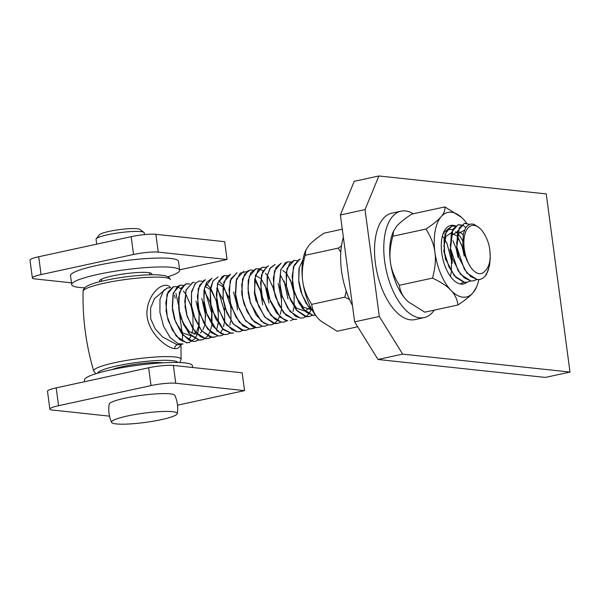 <?xml version="1.0" encoding="UTF-8"?>
<svg xmlns="http://www.w3.org/2000/svg" width="600" height="600" viewBox="0 0 600 600"><rect width="100%" height="100%" fill="white"/><g stroke="black" fill="none" stroke-linecap="round" stroke-linejoin="round"><path stroke-width="0.9" d="M96.705 244.147L96.06 239.303A24.33 3.435 -7.6 0 1 96.24 238.785L99.337 234.825A20.7 2.917 -7.6 0 1 127.995 228.75A20.7 2.917 -7.6 0 1 139.942 229.403L143.977 232.417A24.33 3.435 -7.6 0 1 144.285 232.868L144.517 234.608M96.24 238.785A24.33 3.435 -7.6 0 1 101.955 236.197A24.33 3.435 -7.6 0 1 129.922 231.645A24.33 3.435 -7.6 0 1 143.977 232.417M111.593 422.385C108.998 416.55 108.188 410.482 109.163 404.175A33.172 4.68 -7.6 0 1 111.96 402.007A33.172 4.68 -7.6 0 1 155.34 393.93A33.172 4.68 -7.6 0 1 174.863 395.408C177.458 401.243 178.267 407.31 177.292 413.618A33.172 4.68 -7.6 0 1 131.123 423.862A33.172 4.68 -7.6 0 1 111.593 422.385A33.172 4.68 -7.6 0 1 114.337 419.827A33.172 4.68 -7.6 0 1 157.718 411.75A33.172 4.68 -7.6 0 1 177.292 413.618M242.167 372.803L173.37 365.43A18.157 2.565 172.4 0 0 148.657 367.778L56.19 387.877A18.157 2.565 172.4 0 0 47.498 391.275L49.875 409.088A18.157 2.565 -7.6 0 1 58.568 405.69L151.035 385.597A18.157 2.565 -7.6 0 1 175.748 383.243L244.545 390.623L242.167 372.803M109.515 416.16L52.455 410.04A18.157 2.565 -7.6 0 1 49.875 409.088M244.545 390.623L177.525 405.188M71.46 282.832L34.957 278.918A18.157 2.565 -7.6 0 1 32.377 277.972A18.157 2.565 -7.6 0 1 41.078 274.575L133.545 254.475A18.157 2.565 -7.6 0 1 158.25 252.12L227.048 259.5L179.618 269.812M227.048 259.5L224.67 241.688L155.873 234.308A18.157 2.565 172.4 0 0 131.167 236.663L38.7 256.755A18.157 2.565 172.4 0 0 30 260.153L32.377 277.972M261.84 326.243L260.498 327.015L256.32 327.683L252.675 326.64L244.792 319.65L238.597 307.68L235.5 293.707L236.123 281.16L240.202 273.112L246.675 271.597M255.517 279.525L260.265 290.175M255.472 327.615L249.99 328.987L243.083 325.972L235.673 316.612L230.603 303.472L228.983 289.642L231.083 278.603L237.022 272.805M268.095 324.87L265.155 326.145L262.275 326.265L254.19 321.832L247.11 311.565L242.64 298.005L241.74 284.46L244.515 274.312L250.155 269.94L252.938 270.202M268.665 297.87L266.603 288.75L268.71 298.298M477.322 279.638L479.903 279.472M486.653 273.907L488.79 267.855L489.592 262.26M489.855 250.118L490.275 257.962L489.63 264.735L488.168 270.397L485.183 276.173A29.047 14.385 77.7 0 0 486.697 273.832M485.183 276.173L482.618 278.4L480 279.457L477.465 279.615L470.707 276.593L464.377 269.288L456.817 247.192L459.18 227.895L464.505 223.403L469.74 224.333M461.4 224.985L458.025 224.752L451.342 232.567L450.397 248.993L452.505 258.683L460.5 274.305L470.993 281.017L473.842 280.785M466.29 223.267L464.355 223.41L457.665 231.12L456.713 247.538L458.85 257.4L466.853 272.978L477.308 279.638M476.632 279.555L473.678 280.822L471.15 280.98L464.393 277.965L458.062 270.66L450.502 248.572L452.857 229.267L458.19 224.775L463.05 225.51L465.877 227.468M464.692 282.382L467.213 282.248L470.28 280.928M470.31 280.935L467.355 282.202L463.897 282.233L455.82 277.32L448.897 266.737L444.63 253.042L444.053 239.678L447.015 229.808L451.86 226.132L455.085 226.252M460.875 283.545L463.868 282.278M451.695 226.17L445.02 233.917L444.082 250.38L446.205 260.13L454.215 275.722L464.67 282.382M313.058 315.345L315.42 315.248M302.925 259.71L298.928 268.567L298.755 282.03L300.877 291.705L305.978 303.188L312.84 311.183M312.645 310.868L308.28 306.315L301.98 294.487L298.748 280.538L299.212 267.862L302.895 259.86M315.472 315.142L313.17 315.263L306.593 312.495L299.123 303.353L293.933 290.303L292.155 276.435L294.12 265.222L299.205 259.38L300.21 259.072M306.757 316.71L309.248 316.56M299.843 259.163L293.332 266.993L292.418 283.222L294.585 293.145L302.572 308.692L313.028 315.337M312.345 315.24L309.39 316.538L305.115 316.403L297.097 310.77L290.34 299.798L286.455 285.952L286.192 272.79L289.545 263.46L293.895 260.452L297.15 260.587M294.135 260.407L287.025 268.373L286.14 285.067L288.202 294.315L296.205 310.005L306.705 316.702M296.228 297.315L303.248 307.103L311.138 309.72L308.775 313.913M308.752 313.942L306.053 316.612L303.082 317.94L300.562 318.075L295.515 316.267L287.775 308.272L282.082 295.71L279.555 281.745L280.845 269.767L285.397 262.74L287.572 261.825L290.835 261.952M281.093 263.19L274.455 270.983L273.45 287.257L275.632 297.293L283.62 312.772L294.067 319.5L296.61 319.343M287.572 261.825L280.733 269.55L279.803 285.923L281.895 295.793L289.92 311.4L300.375 318.075M296.745 319.237L294.218 319.373L285.945 315.15L278.835 304.942L274.275 291.413L273.345 277.89L276 267.555L281.1 263.228M293.34 319.403L290.445 320.647M266.835 266.595L261.382 275.145L260.888 290.483L262.868 299.685L270.907 315.45L281.43 322.215L283.957 322.043L286.942 320.73M294.27 297.517L293.752 292.245L290.415 279.66M275.13 264.54L269.82 268.567L267.142 276.555L267.173 288.825L269.34 298.748L280.373 317.34L287.752 320.843M287.903 320.82L284.438 319.897L276.54 312.923L270.285 301.103L267.127 287.123L267.66 274.485L270.517 267.757L274.942 264.585M294.045 293.168L294.18 305.692M294.007 306.96L293.002 311.498M287.07 320.752L284.115 322.028L281.587 322.185L274.845 319.192L267.382 310.013L262.298 296.865L260.558 283.043L262.605 271.92L267.735 266.168L268.612 265.92M275.123 323.587L277.8 323.4L273.368 323.197L265.327 317.498L258.66 306.39L254.79 292.53L254.67 279.442L258.03 270.18L262.298 267.33L265.56 267.457M287.947 298.793L284.1 281.002M280.748 322.132L277.8 323.392M255.983 268.688L250.868 272.692L248.19 280.673L248.212 292.913L250.478 303.165L261.413 321.457L268.793 324.96L271.327 324.81L274.343 323.483M281.632 300.472L278.168 283.343M264.142 267.21L262.155 267.337L255.48 275.077L254.513 291.465L256.665 301.365L264.66 316.928L275.115 323.587M281.392 295.68L281.543 308.377M281.362 309.728L280.365 314.25M279.548 316.597L277.237 320.782M277.17 320.88L274.493 323.46M274.433 323.498L271.71 324.72L268.95 324.93L263.752 323.048L256.058 314.91L250.365 302.295L247.972 288.36L249.285 276.405L256.005 268.733L259.312 268.822L262.972 270.788M265.507 273.233L267.315 275.55M268.163 276.825L273.015 287.632L274.118 291.577M243.615 271.395L236.61 278.91L235.56 295.65L237.683 305.415L245.678 321.007L256.635 327.705M269.002 303.015L264.975 284.752M248.153 270.577L242.513 278.933L241.882 294.322L244.013 304.072L252.022 319.665L262.47 326.325M249.847 329.108L254.31 328.245M262.68 304.942L260.498 291.337L255.45 279.72M249.112 329.01L246.202 330.263L241.605 330.038L233.603 324.15L226.935 313.005L223.185 299.115L223.08 286.058L226.553 276.938L230.558 274.215L223.882 281.962L222.907 298.418L225.127 308.34L233.077 323.835L243.517 330.45L246.053 330.322L248.37 329.452M236.692 272.888L230.153 280.71L229.237 296.955L231.39 306.87L239.392 322.388L249.84 329.108M254.265 292.433L256.05 300.862M242.835 330.36L239.985 331.65L237.375 331.815L231.998 329.798L224.31 321.562L218.73 308.888L216.345 294.93L217.785 283.103L222.45 276.33L224.392 275.558L227.647 275.685M230.888 333.233L233.565 333.015M224.392 275.558L217.507 283.425L216.653 300.067L218.647 309.33L226.688 325.095L237.188 331.77M233.558 332.978L231.03 333.105L222.435 328.567L215.407 318.173L210.975 304.575L210.202 291.127L212.993 280.98L218.077 276.938L212.955 280.928L210.278 288.915L210.292 301.087L212.407 310.913L223.5 329.7L230.888 333.202M212.055 278.257L206.64 282.3L203.955 290.288L203.94 302.145L206.212 312.668L217.185 331.072L224.565 334.575L227.093 334.403M237.397 309.877L236.888 304.605L233.528 291.96M230.183 333.112L227.257 334.373L224.722 334.553M204.022 280.132L198.285 288.63L197.692 304.358L199.725 313.515L207.735 329.212L218.25 335.947L220.77 335.775L223.755 334.462M231.083 311.257L230.572 305.978L223.875 286.612M223.058 285.36L218.79 280.642M224.715 334.553L220.92 333.472L213.06 326.257L206.903 314.288L203.895 300.3L204.57 287.782L211.755 278.317M230.858 306.907L230.993 319.425M230.812 320.73L229.822 325.222M223.882 334.485L220.935 335.76L218.4 335.918L211.335 332.67L203.933 323.272L198.968 310.028L197.377 296.25L199.575 285.3L205.433 279.653M211.935 337.32L214.612 337.132L209.858 336.832L201.833 330.877L195.255 319.597L191.528 305.7L191.558 292.71L195.045 283.665L198.96 281.085L202.305 281.212M224.76 312.3L217.538 288M224.542 308.362L224.678 320.805M224.498 322.087L223.493 326.64M222.683 328.957L220.343 333.173M217.553 335.865L214.612 337.125M194.347 282.308L192.645 282.413L185.955 290.257L185.025 306.735L187.125 316.38L195.12 331.987L205.612 338.7L208.132 338.535L211.147 337.215M217.08 327.93L218.07 323.265M218.445 314.513L216.263 300.93L211.222 289.35M210.413 288.112L206.167 283.365M195.788 282.862L191.558 291.548L191.333 305.25L193.455 315.03L201.458 330.638L211.928 337.32M216.263 300.487L218.145 309M218.205 309.435L218.355 322.118M218.175 323.43L216.42 330.18M211.245 337.23L208.298 338.513L205.763 338.663L200.243 336.57L192.593 328.207L187.012 315.465L184.77 301.553L186.233 289.748L192.817 282.465M199.298 340.072L201.833 339.938L204.945 338.55M212.085 314.46L204.923 290.722M211.89 311.138L212.032 323.535M211.868 324.817L210.112 331.582M210.06 331.725L207.728 335.895M207.66 335.978L204.983 338.558M204.907 338.61L201.968 339.87L198.765 339.952L190.68 335.25L183.69 324.795L179.347 311.175L178.597 297.697L181.507 287.745L186.48 283.755L189.727 283.928M195.495 341.228L198.51 339.96M205.815 316.41L201.772 298.47M189.645 283.995L186.322 283.837M185.227 284.183L179.385 292.447L178.695 308.025L180.817 317.782L188.82 333.39L199.29 340.072M198.638 339.983L195.667 341.288L193.132 341.415L189.157 340.207L181.312 332.985L175.222 320.865L172.267 306.885L173.04 294.465L177.24 286.65L180.157 285.18L183.405 285.308M186.66 342.825L189.18 342.623L194.933 338.663M194.993 338.587L197.325 334.38M197.385 334.245L199.095 327.397M199.125 327.165L199.132 314.093L195.968 301.035M183.345 285.36L180.007 285.195L173.325 292.965L172.38 309.435L174.488 319.118L182.49 334.763L192.968 341.385M197.212 304.327L199.208 313.29M189.33 342.57L186.803 342.72L179.572 339.442L172.222 329.873L167.28 316.635L165.81 302.858L168.053 291.983L173.34 286.665L177.105 286.673M175.913 293.265L178.365 304.538M178.8 308.827L182.355 334.358M182.4 334.642L182.55 341.445M183.023 343.995L177.33 344.843L162.57 336.96L155.25 328.928L150.712 318.9L150.578 308.123L154.523 298.538L167.16 287.993L169.725 287.827M173.685 286.575L167.002 294.353L166.058 310.815L168.18 320.543L176.183 336.105L186.653 342.825M177.18 286.695L180.84 288.66M183.368 291.09L185.175 293.407M186.023 294.683L190.965 305.767L192.862 314.558M192.923 315.022L193.065 327.638M192.9 328.95L191.933 333.487M191.115 335.843L188.767 340.005M183.015 343.965L178.095 343.673L170.093 337.545L163.545 326.197L159.915 312.293L159.968 299.317L163.575 290.43L167.52 287.918M478.763 227.377L473.91 224.265L471.45 223.972L469.433 224.445L466.897 226.222L465.435 228.165L463.395 233.798L462.795 243.435L464.04 251.955L466.553 259.778L470.865 267.623C476.647 274.837 481.658 275.64 485.888 270.053C490.29 264.855 491.31 256.5 488.947 245.002A25.418 12.592 -102.3 0 0 479.873 228.39L478.275 226.935M166.058 310.815L168.18 320.543M192.817 314.175L191.205 306.555M172.38 309.435L174.345 318.645M175.958 322.868L183 333.09L191.04 335.775M194.085 334.343L195.705 332.678M196.695 331.155L198.51 326.468M198.757 325.455L199.155 312.9L197.34 304.725M178.695 308.025L180.683 317.347M182.347 321.683L189.382 331.733L197.415 334.462M200.392 332.97L201.99 331.267M202.98 329.752L204.833 325.072M205.072 324.082L205.478 311.61L203.415 302.483M185.025 306.735L187.132 316.388M211.403 322.733L211.778 310.23L210.112 302.295L204.638 291.623M191.392 305.722L193.447 315.03M217.208 303.795L216.382 300.855L210.952 290.212M210.21 289.38L204.938 286.447M222.66 299.295L216.645 288.188M229.013 298.013L223.597 287.505M222.847 286.665L217.605 283.673M210.308 301.215L212.4 310.913M216.743 300.885L218.647 309.33M249.097 298.29L248.88 297.3M229.35 297.862L231.375 306.817M256.005 300.465L255.517 297.337M235.365 291.877L235.635 296.22M262.343 299.145L261.788 295.808M261.48 294.42L260.543 291.03L255.18 280.582M241.688 290.565L241.995 295.207M266.88 289.642L261.517 279.3M260.767 278.475L255.532 275.438M248.197 292.755L250.312 302.64M254.625 292.373L256.395 300.502M260.812 289.905L262.635 298.897M285.847 285.57L280.462 275.145M267.165 288.757L267.285 289.778M292.192 284.272L286.785 273.772M286.035 272.94L282.765 270.472M273.577 288.188L275.347 296.423M279.885 286.815L281.895 295.793M289.447 297.57L296.572 308.197L304.86 311.108M304.957 311.085L309.405 307.905M309.487 307.8L310.312 306.555M292.538 284.145L294.638 293.31M311.288 309.683L311.865 309.51M298.755 282.03L300.877 291.705M444.69 254.362L443.67 250.718M451.403 254.865L450.143 249.952M458.22 256.665L456.158 247.56M464.535 255.405L462.803 247.192L457.388 236.7M456.615 235.837L451.395 232.875M451.245 232.868L445.942 236.43L443.888 246.495M444.082 250.38L446.033 259.575M463.215 234.735L459.683 232.042M457.545 231.51L452.183 235.155L450.225 245.498M450.442 249.322L452.355 258.225M464.438 230.212L458.798 233.288L456.51 243.525M456.75 247.853L456.817 248.445M463.53 249.51L465.067 255.712M470.865 267.623A25.418 12.592 -102.3 0 1 464.655 235.147A25.418 12.592 -102.3 0 1 479.873 228.39M170.632 287.632C164.363 279.99 149.153 292.013 147.113 309.81C144.675 329.7 165.36 347.835 174.69 348.63C177.825 348.9 179.745 347.543 180.435 344.558M162.938 362.798A29.047 4.095 172.4 0 0 162.442 362.737A29.047 4.095 172.4 0 0 136.748 364.103A29.047 4.095 172.4 0 0 112.125 369.577M402.653 354.12L379.305 316.5L354.645 321.855L377.993 359.483L402.653 354.12L570 372.067L546.232 193.92L378.885 175.972L354.225 181.328L340.388 214.965L365.04 209.61L378.885 175.972M379.305 316.5L365.04 209.61M340.388 214.965L354.645 321.855M377.993 359.483L545.34 377.43L570 372.067M100.23 281.572A26.325 3.713 -7.6 0 1 99.593 280.897A26.325 3.713 -7.6 0 1 125.198 273.735A26.325 3.713 -7.6 0 1 151.778 273.938A26.325 3.713 -7.6 0 1 151.343 274.755M71.7 284.625L70.515 275.715A54.465 7.688 -7.6 0 1 123.48 260.895A54.465 7.688 -7.6 0 1 178.485 261.308L179.67 270.218A54.465 7.688 172.4 0 0 124.672 269.805A54.465 7.688 172.4 0 0 71.7 284.625A54.465 7.688 172.4 0 0 79.455 287.468A54.465 7.688 172.4 0 0 84.683 287.82M167.985 276.705A54.465 7.688 172.4 0 0 179.67 270.218M84.653 381.69L84.442 380.115A54.465 7.688 -7.6 0 1 137.407 365.295A54.465 7.688 -7.6 0 1 192.413 365.707L192.653 367.493M343.38 237.39A54.465 26.977 77.7 0 0 352.47 305.52M413.287 213.765A54.465 26.977 77.7 0 0 405.435 210.938A54.465 26.977 77.7 0 0 401.002 211.163L391.755 213.173A54.465 26.977 77.7 0 0 376.957 272.123A54.465 26.977 77.7 0 0 414.885 319.612L424.132 317.603A54.465 26.977 77.7 0 0 434.228 310.14M401.002 211.163A54.465 26.977 77.7 0 0 386.205 270.112A54.465 26.977 77.7 0 0 424.132 317.603M458.303 237.87L462.24 246.877M462.72 240.998A26.325 13.043 77.7 0 0 458.28 234.27M457.118 233.062A26.325 13.043 77.7 0 0 455.647 231.788M452.377 229.958A26.325 13.043 77.7 0 0 448.433 229.65M446.558 230.37A26.325 13.043 77.7 0 0 442.92 234.285M453.007 240.757L456.082 248.235L458.018 257.16M449.918 249.577L451.853 258.502L452.235 263.175M466.815 282.322A29.955 14.835 -102.3 0 1 454.065 280.545A29.955 14.835 -102.3 0 1 441.765 253.058A29.955 14.835 -102.3 0 1 443.61 232.455A29.955 14.835 -102.3 0 1 455.528 225.892M461.452 217.32L444.877 206.895L411.705 214.11C404.31 219.053 399.27 223.155 396.577 226.417L393.607 230.985L392.812 236.25L425.985 229.042C431.092 237.27 434.077 245.032 434.94 252.33C436.02 259.575 435.217 268.163 432.525 278.085L399.36 285.293C394.245 277.065 391.26 269.303 390.405 262.005C389.317 254.76 390.127 246.173 392.812 236.25M444.877 206.895C445.283 210.15 444.022 213.428 441.112 216.735C438.42 219.998 433.38 224.1 425.985 229.042M432.525 278.085C441.135 282.21 447.27 286.282 450.93 290.295C454.815 294.263 457.155 299.16 457.965 304.98L424.793 312.188L408.278 301.822L406.388 299.978C402.51 296.01 400.162 291.12 399.36 285.293M457.965 304.98C465.36 300.038 470.4 295.935 473.092 292.673L476.603 286.853A43.282 21.435 77.7 0 0 478.822 279.638M393.607 230.985L393.067 232.237A43.282 21.435 77.7 0 0 390.405 262.005A43.282 21.435 77.7 0 0 406.388 299.978A43.282 21.435 77.7 0 0 408.173 301.725A43.282 21.435 77.7 0 0 408.217 301.77M466.732 223.312A43.282 21.435 77.7 0 0 463.275 219.112A43.282 21.435 77.7 0 0 461.498 217.365A43.282 21.435 77.7 0 0 441.112 216.735A43.282 21.435 77.7 0 0 434.94 252.33A43.282 21.435 77.7 0 0 450.93 290.295A43.282 21.435 77.7 0 0 473.092 292.673A43.282 21.435 77.7 0 0 476.603 286.853M357.697 326.775L337.103 331.245L320.587 320.88L318.697 319.035C314.82 315.067 312.472 310.178 311.67 304.35C306.555 296.123 303.57 288.36 302.707 281.062C301.627 273.817 302.438 265.23 305.123 255.308L305.918 250.042L308.888 245.475C311.58 242.212 316.62 238.11 324.015 233.167L342.285 229.192M341.452 245.94L338.295 248.1L305.123 255.308M346.275 291.157L344.835 297.142L311.67 304.35M338.295 248.1L340.785 252.36M344.835 297.142L349.522 299.505M305.918 250.042L305.377 251.295A43.282 21.435 77.7 0 0 302.707 281.062A43.282 21.435 77.7 0 0 318.697 319.035A43.282 21.435 77.7 0 0 320.483 320.782A43.282 21.435 77.7 0 0 320.528 320.827M175.748 383.243L173.37 365.43M151.035 385.597L148.657 367.778M58.568 405.69L56.19 387.877M38.7 256.755L41.078 274.575M131.167 236.663L133.545 254.475M155.873 234.308L158.25 252.12M174.69 348.63A3.63 3.113 96.1 0 1 177.33 344.843M180.99 344.438L181.072 359.392A44.07 6.217 172.4 0 0 174.795 356.955A44.07 6.217 172.4 0 0 124.808 360.72A44.07 6.217 172.4 0 0 93.727 371.048C86.025 345.015 82.477 318.428 83.093 291.293A44.07 6.217 -7.6 0 1 115.14 281.077A44.07 6.217 -7.6 0 1 164.19 277.47A44.07 6.217 -7.6 0 1 170.43 279.638L168.765 277.237L165 275.618L156.637 274.763C148.215 274.582 137.97 275.28 125.91 276.847C115.718 278.212 106.762 279.892 99.045 281.873C93.922 283.192 90.015 284.558 87.33 285.96L85.86 286.845C84.03 288.33 83.108 289.808 83.093 291.293M97.672 373.147A40.477 5.715 -7.6 0 1 127.672 363.847A40.477 5.715 -7.6 0 1 172.148 360.63A40.477 5.715 -7.6 0 1 177.817 362.46M445.71 260.01L445.155 256.597M444.967 255.675L444.795 254.858M451.89 258.817L449.88 249.442M458.055 257.483L456.06 248.153M464.228 256.192L462.225 246.81M450.397 276.375L451.342 271.68M451.38 271.433L451.463 260.655L447.112 243.833L444.202 238.44M444.045 238.208L442.418 235.995M101.385 279.233L101.648 281.22M149.61 272.798L149.88 274.785M174.225 318.285L174.488 319.118M180.555 316.935L180.817 317.782M199.47 312.705L199.725 313.515M223.028 299.377L222.907 298.425M231.12 306L231.39 306.87M248.31 293.805L248.197 292.913M262.627 298.905L262.868 299.685M267.263 289.77L267.142 288.825M286.252 285.885L286.14 285.067M445.942 259.275L446.205 260.13M450.51 249.877L450.397 249M452.243 257.858L452.505 258.69M458.58 256.545L458.85 257.4M463.162 247.215L463.05 246.353M462.518 246.263L462.803 247.185M216.127 300.053L216.382 300.855M199.155 312.9L199.275 313.778M487.485 272.115L487.312 272.52M174.42 295.14L175.2 298.178M180.795 340.38L180.75 339.097M180.78 339.585L180.743 339.022M93.727 371.048L95.782 373.733M181.072 359.392L179.797 362.52"/></g></svg>
